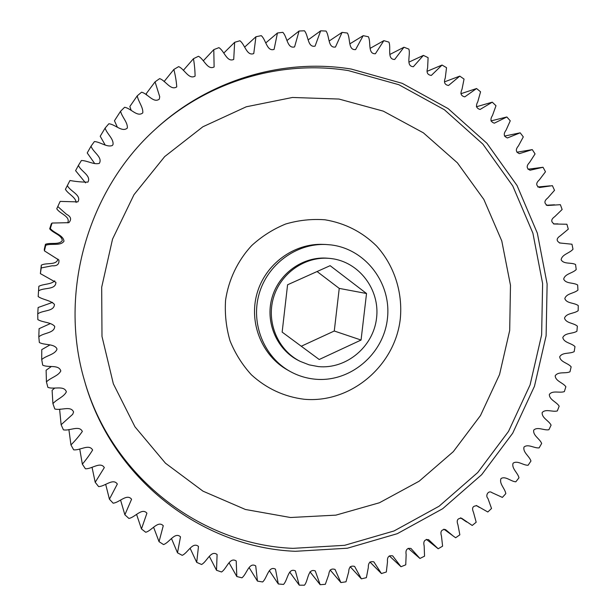 <?xml version="1.0" encoding="UTF-8"?>
<svg xmlns="http://www.w3.org/2000/svg" width="616" height="616" viewBox="0 0 616 616"><rect width="100%" height="100%" fill="white"/><g stroke="black" fill="none" stroke-linecap="round" stroke-linejoin="round"><path stroke-width="0.92" d="M315.261 379.202C350.111 382.551 383.437 354.369 387.379 319.003C391.83 283.691 365.819 248.926 330.854 244.899L325.91 244.498C296.373 243.135 267.406 264.372 259.074 294.071C250.573 323.723 264.087 357.003 289.944 371.34C297.859 375.737 306.298 378.355 315.261 379.202M351.266 69.061C283.568 57.996 209.301 79.556 155.694 128.936C87.68 189.905 58.512 292.762 84.407 380.357C111.381 478.409 201.601 547.539 295.28 551.305L347.401 548.217L397.282 533.687L442.688 508.716L481.689 474.667L512.697 433.21L534.472 386.232L546.115 335.774L547.123 284.007L537.345 233.164L517.047 185.524L486.933 143.297L448.117 108.601L402.217 83.329L351.266 69.061M318.395 366.597C346.438 369.384 373.388 346.692 376.553 318.141C380.134 289.643 359.074 261.677 330.946 258.535L329.56 258.389C305.02 256.064 280.28 273.373 273.358 298.121C266.258 322.815 278.232 350.535 300.339 361.43L309.14 364.857L318.395 366.597M329.56 258.389L327.905 258.243C303.495 255.925 278.894 273.134 272.01 297.736C264.957 322.291 276.861 349.85 298.852 360.691L300.339 361.43M54.732 280.834C51.005 284.63 43.813 283.707 38.854 286.294L38.554 290.875C43.875 287.31 55.725 290.136 55.91 282.351L40.379 273.62L41.31 265.165L41.218 267.945L52.175 265.781C57.088 266.166 59.336 264.249 58.913 260.044L44.437 250.874L44.275 249.434L45.468 244.282L45.73 245.284C51.544 243.081 60.399 246.269 63.972 241.264C63.448 235.135 54.208 233.372 50.327 228.513L49.696 228.836C53.276 233.31 61.793 234.935 62.278 240.587C58.982 245.199 50.828 242.257 45.468 244.282M38.554 290.875L38.177 296.589C43.189 299.938 50.558 300.215 54.454 304.412C54.146 311.765 42.766 309.979 37.745 313.906L37.838 319.612C43.066 322.668 50.905 322.053 54.716 326.357C54.547 333.41 43.482 332.609 38.808 336.86L39.355 342.527C44.745 345.391 53.507 343.512 56.795 348.448L56.934 349.457C54.562 354.762 46.177 355.471 41.711 359.575L42.712 365.157C48.356 367.968 58.797 364.225 60.815 370.955C58.251 376.06 50.627 377.593 46.431 381.897L47.879 387.356C53.723 389.72 64.018 385.054 66.374 391.815C63.933 396.935 56.788 399.122 52.922 403.665L54.793 408.955C60.815 410.857 70.825 405.313 73.573 412.019L72.703 414.306L61.123 424.724L63.409 429.822C69.546 431.238 79.218 424.84 82.344 431.462C79.11 436.082 75.314 440.571 70.956 444.929L73.643 449.796C79.864 450.727 89.104 443.52 92.623 450.027C89.682 454.808 86.263 459.513 82.352 464.164L85.408 468.768C91.661 469.207 100.423 461.215 104.32 467.59L95.203 482.282L98.606 486.594C104.859 486.548 113.075 477.823 117.333 484.03L109.417 499.191L113.136 503.187C119.342 502.656 126.95 493.247 131.578 499.26L124.871 514.784L128.883 518.433C135.004 517.425 141.942 507.392 146.924 513.19L141.457 528.959L145.73 532.255C151.729 530.776 157.95 520.181 163.271 525.733L159.036 541.664L163.54 544.575C169.377 542.65 174.852 531.546 180.496 536.829L177.5 552.814L182.197 555.332C187.841 552.983 192.515 541.433 198.483 546.431L196.704 562.37L201.563 564.487C206.976 561.723 210.834 549.788 217.094 554.492L216.516 570.277L221.514 571.987C226.665 568.837 229.676 556.595 236.213 560.976L236.814 576.53L241.903 577.816C246.77 574.312 248.91 561.815 255.717 565.865L257.45 581.088L262.616 581.966C267.159 578.131 268.422 565.442 275.468 569.153L278.309 583.968L283.506 584.422C287.71 580.287 288.08 567.475 295.357 570.84L299.253 585.162L304.45 585.2C308.293 580.796 307.769 567.929 315.253 570.932L320.158 584.692L325.325 584.315L328.775 574.512C329.237 569.908 331.331 568.221 335.05 569.446L340.894 582.574L346.007 581.797L348.71 571.787C348.856 567.159 350.827 565.373 354.624 566.42L361.361 578.847L366.374 577.677L368.322 567.529C368.152 562.893 370 561.007 373.866 561.877L381.427 573.55L386.332 572.002L387.502 561.761C387.025 557.141 388.75 555.178 392.677 555.871L400.985 566.735L405.752 564.818L406.152 554.546C405.374 549.957 406.968 547.924 410.949 548.448L419.943 558.458L424.54 556.179L424.17 545.938C423.084 541.395 424.563 539.3 428.59 539.662L438.192 548.771L442.604 546.161L441.456 535.989C440.086 531.508 441.433 529.367 445.514 529.575L453.083 535.928L443.89 529.136M69.97 180.503L65.412 189.312L69.97 180.503C76.199 181.643 82.182 182.174 87.919 182.113C91.545 175.629 80.742 171.325 78.424 165.381L81.412 160.506C87.464 160.576 93.832 164.972 99.345 163.356C102.918 157.196 92.901 152.206 91.045 146.154L94.402 141.557C100.477 141.926 106.838 147.594 112.289 145.522L112.967 144.675C113.999 138.885 106.814 133.918 105.128 128.066L108.84 123.77C115.115 124.232 122.161 132.725 127.343 128.043C127.843 122.338 121.968 117.109 120.574 111.25L124.601 107.284C130.838 108.231 137.299 117.464 142.781 112.897C143.351 107.246 138.261 101.702 137.26 95.811L141.58 92.207C147.725 93.64 153.5 103.488 159.29 99.161L159.729 96.751L155.063 81.851L159.636 78.625C165.642 80.534 170.686 90.937 176.761 86.879C176.361 81.258 175.391 75.445 173.851 69.454L178.648 66.628C184.469 69 188.735 79.895 195.087 76.13C195.018 70.517 194.479 64.703 193.47 58.697L198.452 56.287C204.065 59.098 207.515 70.416 214.114 66.959L213.79 49.634L218.926 47.648C224.286 50.882 226.888 62.555 233.718 59.429L234.657 42.312L239.909 40.764C244.975 44.391 246.708 56.341 253.761 53.569L255.933 36.752L261.253 35.651C266.004 39.647 266.844 51.798 274.089 49.396L277.454 32.987L282.813 32.332C287.225 36.667 287.164 48.934 294.571 46.916L299.083 31.016L304.45 30.8C308.493 35.435 307.515 47.763 315.069 46.138L320.674 30.815L326.01 31.046C329.66 35.951 327.781 48.256 335.458 47.039L342.088 32.378L347.362 33.041C350.612 38.184 347.832 50.389 355.601 49.588L363.194 35.666L368.368 36.744C371.202 42.088 367.529 54.139 375.383 53.746L383.868 40.641L388.912 42.127C391.306 47.632 386.763 59.452 394.671 59.483L403.973 47.232L408.862 49.118C410.81 54.739 405.42 66.274 413.359 66.721L423.4 55.394L428.105 57.65L427.604 68.099C426.249 72.503 427.496 74.944 431.339 75.414L442.042 65.05L446.531 67.668L445.26 78.016C443.597 82.328 444.683 84.816 448.517 85.485L459.79 76.122L464.048 79.079L462.015 89.274C460.052 93.463 460.984 95.996 464.795 96.858L476.568 88.527L480.565 91.799L477.777 101.786C475.537 105.836 476.314 108.393 480.095 109.456L492.276 102.171L495.995 105.736L492.484 115.462C489.966 119.358 490.59 121.93 494.34 123.177L506.837 116.971L510.264 120.805L506.044 130.215C503.272 133.941 503.742 136.513 507.453 137.946L520.189 132.817L523.307 136.898L518.41 145.938C515.384 149.48 515.707 152.052 519.38 153.654L532.27 149.619L535.065 153.923L529.506 162.547C526.257 165.889 526.441 168.453 530.068 170.224L543.027 167.267L545.483 171.764L539.3 179.926C535.828 183.067 535.882 185.609 539.47 187.534L552.406 185.662L554.515 190.329L547.747 197.982C544.067 200.916 543.997 203.419 547.547 205.505L560.375 204.689L562.131 209.494L554.793 216.616C550.92 219.358 550.75 221.822 554.3 224.016L566.905 224.239L568.298 229.16L560.321 235.789C556.263 238.492 556.125 240.895 559.913 242.997L571.971 244.221L573.003 249.226C569.577 253.307 561.992 254.285 561.145 259.76C563.709 264.487 571.063 262.177 575.56 264.503L576.214 269.569C572.518 273.358 564.918 273.72 563.686 279.11C565.888 284.022 573.357 282.313 577.654 284.992L577.939 290.098C573.997 293.57 566.427 293.316 564.81 298.591C566.643 303.665 574.181 302.564 578.255 305.575L578.17 310.687C574.004 313.837 566.497 312.974 564.51 318.095C565.965 323.308 573.534 322.815 577.361 326.149L576.915 331.239C572.541 334.041 565.149 332.578 562.801 337.53C563.871 342.85 571.432 342.966 574.99 346.6L574.174 351.644C569.631 354.092 562.385 352.036 559.69 356.795C560.368 362.185 567.875 362.909 571.155 366.828L569.977 371.802C565.28 373.881 558.227 371.248 555.201 375.783C555.486 381.219 562.901 382.551 565.873 386.733L564.348 391.607C559.52 393.308 552.691 390.105 549.357 394.394C549.241 399.861 556.518 401.778 559.182 406.198L557.303 410.949C552.375 412.266 545.815 408.516 542.18 412.543C541.664 417.995 548.771 420.505 551.097 425.14L548.887 429.745C543.889 430.661 537.629 426.38 533.718 430.114C532.809 435.535 539.701 438.615 541.672 443.443L539.131 447.878C534.087 448.394 528.174 443.612 524 447.039C522.699 452.39 529.337 456.033 530.953 461.022L528.097 465.265C523.038 465.38 517.494 460.106 513.082 463.209C511.388 468.468 517.74 472.649 518.98 477.785L515.823 481.804C510.772 481.512 505.636 475.783 501.016 478.54C498.937 483.675 504.958 488.38 505.821 493.624L502.379 497.405L491.907 492.623C488.496 489.889 484.977 495.634 487.934 498.429L491.53 508.47L487.818 511.988L476.93 505.805C472.734 505.79 471.594 507.969 473.496 512.335L476.183 522.229L472.218 525.463L461.63 518.248C457.511 518.195 456.279 520.374 457.934 524.778L459.844 534.819L455.648 537.753L453.083 535.928M60.16 201.401L56.764 208.747L60.16 201.401L77.878 201.886C81.982 195.103 70.132 191.407 67.383 185.609M49.696 228.836L51.297 223.8L52.06 223.046L68.877 222.669C71.779 219.388 70.971 216.586 66.451 214.268L57.989 206.707M52.06 223.046L50.327 228.513M45.73 245.284L44.437 250.874M41.218 267.945L40.379 273.62M38.854 286.294L38.361 293.547M52.545 302.387L38.115 307.515L37.745 313.906M50.204 323.646L39.085 328.675L38.808 336.86M49.642 345.106L41.765 349.626L41.711 359.575M51.167 366.651L46.115 370.224L46.431 381.897M54.739 388.049L52.098 390.313L52.922 403.665M60.306 409.109L59.66 409.763L61.123 424.724M68.884 429.529L70.956 444.929M92.03 467.298L95.203 482.282M79.726 448.964L82.352 464.164M136.636 514.568L141.457 528.959M120.605 500.192L124.871 514.784M105.698 484.399L109.417 499.191M153.677 527.458L159.036 541.664M171.579 538.792L177.5 552.814M190.229 548.525L196.704 562.37M209.471 556.618L216.516 570.277M229.183 563.032L236.814 576.53M249.226 567.76L257.45 581.088M342.088 32.378L329.398 40.864M363.194 35.666L350.119 43.697M320.674 30.815L308.362 39.747M299.083 31.016L287.141 40.394M277.454 32.987L265.881 42.82M255.933 36.752L244.721 47.039M234.657 42.312L223.816 53.045M213.79 49.634L203.303 60.83M193.47 58.697L183.345 70.355M155.063 81.851L146.292 93.594L146.639 95.033M173.851 69.454L164.079 81.582M105.128 128.066L100.208 136.267L105.036 144.737M120.574 111.25L114.453 120.751L117.256 126.965M137.26 95.811L129.853 106.499L131.177 110.341M91.045 146.154L87.218 152.945L94.687 163.51M78.424 165.381L75.591 170.663L85.547 182.875M532.27 149.619L516.909 152.221M543.027 167.267L527.974 169.231M520.189 132.817L504.489 136.097M492.276 102.171L476.391 106.776M506.837 116.971L490.937 120.929M476.568 88.527L460.891 93.724M459.79 76.122L444.498 81.859M442.042 65.05L427.219 71.263M423.4 55.394L409.055 62.062M403.973 47.232L390.067 54.362M383.868 40.641L370.385 48.217M310.002 571.817L320.158 584.692M289.751 572.125L299.253 585.162M330.161 569.993L340.894 582.574M350.165 566.697L361.361 578.847M369.908 561.977L381.427 573.55M389.327 555.871L400.985 566.735M426.411 539.354L438.192 548.771M408.216 548.332L419.943 558.458M57.935 259.074C56.456 265.627 46.462 262.347 41.31 265.165M56.764 208.747C59.729 213.86 70.771 216.324 67.675 222.861M65.412 189.312C68.23 194.202 75.776 197.066 76.13 202.502M269.462 570.793L278.309 583.968M301.27 346.238L334.272 331.008L339.239 288.396L317.078 271.533M319.219 359.505L361.061 340.04L366.528 293.516L330.122 265.673L287.58 284.785L282.151 332.109L319.219 359.505M339.239 288.396L366.528 293.516M334.272 331.008L361.061 340.04M304.189 399.26C284.153 396.75 266.559 388.596 251.39 374.79C242.311 364.841 235.196 353.538 230.053 340.879C226.195 327.704 224.694 314.199 225.556 300.369C228.536 279.795 237.668 260.676 251.705 245.553C261.846 236.298 273.181 229.114 285.701 224.001C298.629 220.212 311.719 218.811 324.971 219.781C344.96 223.123 362.154 231.862 376.561 245.992C394.255 265.565 402.887 292.33 400.292 318.888C395.018 365.881 350.835 403.495 304.189 399.26M325.91 244.498L323.254 244.39C293.978 243.035 265.273 264.072 257.018 293.486C248.602 322.861 262 355.832 287.626 370.039L289.944 371.34M155.14 129.445C208.193 80.888 281.489 59.706 348.356 70.601L398.868 84.723L444.382 109.74L482.875 144.113L512.758 185.947L532.902 233.164L542.619 283.545L541.633 334.85L530.091 384.861L508.508 431.423L477.762 472.503L439.085 506.229L394.063 530.953L344.606 545.322L292.939 548.356C200.315 544.567 111.142 476.384 84.2 379.641M338.954 99.045L292.492 97.467L246.292 106.784L202.88 126.773L164.688 156.587L133.972 194.718L112.543 239.1L101.686 287.241L101.986 336.405L113.344 383.799L134.966 426.819L165.465 463.201L203.003 491.168L245.445 509.486L290.498 517.509L335.882 515.138L379.425 502.764L419.142 481.212L453.307 451.651L480.48 415.546L499.545 374.543L509.694 330.476L510.479 285.277L501.778 240.941L483.868 199.469L457.388 162.824L423.385 132.833L383.298 111.142L338.954 99.045M479.317 507.384L476.307 505.49M466.628 521.975L460.545 517.825M557.911 223.862L553.514 223.931M554.523 204.797L546.284 205.244M550.073 185.839L537.76 186.979M559.513 242.981L560.722 243.004"/></g></svg>
